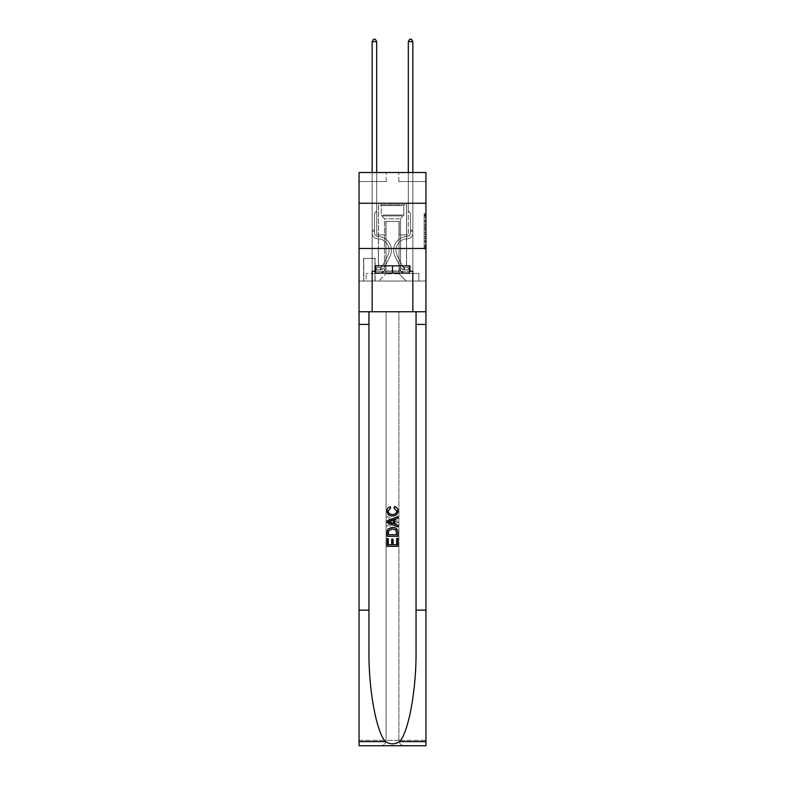<?xml version="1.0" encoding="UTF-8"?>
<svg xmlns="http://www.w3.org/2000/svg" width="785" height="785" viewBox="0 0 785 785"><rect width="100%" height="100%" fill="white"/><g stroke="black" fill="none" stroke-linecap="round" stroke-linejoin="round"><path stroke-width="0.59" stroke-dasharray="3.92 2.94" d="M424.145 224.373L424.145 230.044L425.951 230.044L425.951 247.265L425.951 215.316L425.951 230.044L424.145 230.044L424.145 214.786L424.145 249.041L424.145 213.54L424.145 246.559L425.951 246.559L424.145 246.559L425.951 246.559L424.145 246.559L424.145 240.877L424.145 249.041L425.951 249.041L425.951 213.54L425.951 246.47L425.951 232.537L424.145 232.537L425.951 232.537L425.951 240.877L425.951 216.022L424.145 216.022L425.951 216.022L425.951 249.041L425.951 215.316L425.951 249.041L424.145 249.041L424.145 213.54L425.951 213.54L425.951 215.316L425.951 213.54L425.951 215.316L425.951 213.54L425.951 214.786L425.951 213.54L424.145 213.54L424.145 216.022L425.951 216.022L424.145 216.022L424.145 224.373L425.951 224.373M406.601 203.266L406.601 248.472L378.399 248.472L406.601 248.472L378.399 248.472L406.601 248.472L406.601 265.83L378.399 265.83L406.601 265.83L378.399 265.83L406.601 265.83L406.601 248.472L378.399 248.472L378.399 265.83L378.399 248.472L406.601 248.472L378.399 248.472L406.601 248.472L406.601 203.266L378.399 203.266L378.399 248.472L378.399 203.266L406.601 203.266M375.142 258.412L363.563 258.412L375.142 258.412L375.142 281.02L363.563 281.02L375.142 281.02M363.563 258.412L363.563 281.02M425.951 227.915L425.951 226.139L425.951 227.915L424.145 227.915L424.145 220.771L424.145 241.809L424.145 236.53L425.951 236.53L424.145 236.53L424.145 249.041L425.951 249.041L424.145 249.041L425.951 249.041L424.145 249.041L424.145 213.54L425.951 213.54L424.145 213.54L425.951 213.54L424.145 213.54L424.145 227.915L425.951 227.915M425.951 610.131L416.05 610.131L416.05 311.763L425.951 311.763L425.951 248.472L425.951 281.02L359.049 281.02L425.951 281.02L425.951 172.523L398.829 172.523L425.951 172.523L425.951 181.561L425.951 172.523L359.049 172.523L386.171 172.523L359.049 172.523L359.049 181.561L386.171 181.561L359.049 181.561L359.049 172.523L359.049 203.266L425.951 203.266L359.049 203.266L359.049 248.472L425.951 248.472L359.049 248.472L359.049 281.02L359.049 248.472L425.951 248.472L359.049 248.472L359.049 745.75L425.951 745.75L359.049 745.75L359.049 740.324L425.951 740.324L425.951 248.472L359.049 248.472L425.951 248.472L359.049 248.472L359.049 311.763L359.049 248.472M372.159 181.561L372.159 273.425L378.753 273.425A7.232 7.232 0 0 0 385.994 266.193L385.994 221.341L385.994 273.788L385.994 221.341L385.994 273.788L385.994 221.341L399.006 221.341L399.006 266.193A7.232 7.232 0 0 0 406.247 273.425L412.841 273.425L412.841 181.561L412.841 273.425L412.841 181.561L412.841 273.425L412.841 181.561L412.841 273.425L412.841 181.561L412.841 273.425L412.841 181.561L412.841 273.425L412.841 181.561L412.841 273.425L412.841 181.561L412.841 273.425L412.841 181.561L412.841 273.425L418.905 273.425L406.247 273.425L412.841 273.425L406.247 273.425L412.841 273.425L406.247 273.425L412.841 273.425L406.247 273.425L412.841 273.425L406.247 273.425L412.841 273.425L406.247 273.425L412.841 273.425L406.247 273.425L412.841 273.425L412.841 181.561L408.318 181.561L412.841 181.561L408.318 181.561L412.841 181.561L408.318 181.561L412.841 181.561L408.318 181.561L412.841 181.561L408.318 181.561L412.841 181.561L408.318 181.561L412.841 181.561L408.318 181.561L412.841 181.561L408.318 181.561L412.841 181.561L408.318 181.561L412.841 181.561L412.841 273.425L406.247 273.425A7.232 7.232 0 0 1 399.006 266.193A7.232 7.232 0 0 0 406.247 273.425A7.232 7.232 0 0 1 399.006 266.193A7.232 7.232 0 0 0 406.247 273.425A7.232 7.232 0 0 1 399.006 266.193A7.232 7.232 0 0 0 406.247 273.425A7.232 7.232 0 0 1 399.006 266.193A7.232 7.232 0 0 0 406.247 273.425A7.232 7.232 0 0 1 399.006 266.193A7.232 7.232 0 0 0 406.247 273.425A7.232 7.232 0 0 1 399.006 266.193A7.232 7.232 0 0 0 406.247 273.425A7.232 7.232 0 0 1 399.006 266.193A7.232 7.232 0 0 0 406.247 273.425A7.232 7.232 0 0 1 399.006 266.193L399.006 221.341L399.006 273.788L385.994 273.788L399.006 273.788L406.247 281.02L418.905 281.02L378.753 281.02L406.247 281.02L399.006 273.788L406.247 281.02L399.006 273.788L399.006 221.341L399.006 273.788L399.006 221.341L385.808 221.341L385.808 234.911L376.682 234.911L376.682 181.561L372.159 181.561L372.159 273.425L378.753 273.425A7.232 7.232 0 0 0 385.994 266.193L385.994 221.341L385.808 234.911L376.682 234.911L376.682 181.561L372.159 181.561L372.159 273.425L378.753 273.425L366.095 273.425L378.753 273.425L372.159 273.425L372.159 181.561L372.159 273.425L372.159 181.561L372.159 273.425L372.159 181.561L372.159 273.425L372.159 181.561L372.159 273.425L372.159 181.561L372.159 273.425L372.159 181.561L372.159 273.425L372.159 181.561L376.682 181.561L372.159 181.561L376.682 181.561L372.159 181.561L376.682 181.561L372.159 181.561L376.682 181.561L372.159 181.561L376.682 181.561L372.159 181.561L376.682 181.561L372.159 181.561L376.682 181.561L372.159 181.561L376.682 181.561L372.159 181.561L372.159 273.425L372.159 181.561M385.994 266.193L385.994 221.341L385.808 234.911L376.682 234.911L376.682 181.561L376.682 234.911L376.682 181.561L376.682 234.911L376.682 181.561L376.682 234.911L376.682 181.561L376.682 234.911L376.682 181.561L376.682 234.911L376.682 181.561L376.682 234.911L376.682 181.561L376.682 234.911L376.682 181.561L376.682 234.911L385.808 234.911L376.682 234.911L385.808 234.911L376.682 234.911L385.808 234.911L376.682 234.911L385.808 234.911L376.682 234.911L385.808 234.911L376.682 234.911L385.808 234.911L376.682 234.911L385.808 234.911L376.682 234.911L385.808 234.911L385.994 221.341L385.994 266.193A7.232 7.232 0 0 1 378.753 273.425A7.232 7.232 0 0 0 385.994 266.193A7.232 7.232 0 0 1 378.753 273.425A7.232 7.232 0 0 0 385.994 266.193A7.232 7.232 0 0 1 378.753 273.425A7.232 7.232 0 0 0 385.994 266.193A7.232 7.232 0 0 1 378.753 273.425A7.232 7.232 0 0 0 385.994 266.193A7.232 7.232 0 0 1 378.753 273.425A7.232 7.232 0 0 0 385.994 266.193A7.232 7.232 0 0 1 378.753 273.425A7.232 7.232 0 0 0 385.994 266.193A7.232 7.232 0 0 1 378.753 273.425A7.232 7.232 0 0 0 385.994 266.193M425.951 181.561L398.829 181.561L425.951 181.561M363.749 281.02L374.955 281.02L363.749 281.02L363.749 258.412L374.955 258.412L374.955 281.02L374.955 258.412L363.749 258.412L363.749 281.02M366.095 281.02L378.753 281.02L385.994 273.788L378.753 281.02L385.994 273.788L378.753 281.02L366.095 281.02L366.095 273.425L366.095 281.02M399.192 221.341L399.192 234.911L399.192 221.341M398.829 181.561L398.829 172.523L398.829 181.561M386.171 181.561L386.171 172.523L386.171 181.561M418.905 273.425L418.905 281.02L418.905 273.425M408.318 181.561L408.318 234.911L399.192 234.911L408.318 234.911L399.192 234.911L408.318 234.911L399.192 234.911L408.318 234.911L399.192 234.911L408.318 234.911L399.192 234.911L408.318 234.911L399.192 234.911L408.318 234.911L399.192 234.911L408.318 234.911L399.192 234.911L408.318 234.911L399.192 234.911L408.318 234.911L408.318 181.561M425.951 203.266L359.049 203.266M424.145 230.044L425.951 230.044L424.145 230.044M424.145 214.786L424.145 213.54L424.145 214.786L425.951 214.786L424.145 214.786M424.145 241.721L424.145 234.313L424.145 241.721L425.951 241.721L424.145 241.721M424.145 234.313L424.145 232.537L425.951 232.537L424.145 232.537L424.145 234.313L425.951 234.313L424.145 234.313M424.145 220.771L424.145 216.022L424.145 220.771L425.951 220.771L424.145 220.771M424.145 213.54L425.951 213.54L424.145 213.54L424.145 215.316L424.145 213.54L425.951 213.54M424.145 249.041L425.951 249.041L424.145 249.041L424.145 247.265L424.145 249.041M372.159 172.523L372.159 233.106A5.691 5.691 143.6 0 0 377.762 238.797A5.691 5.691 143.6 0 1 372.159 233.106A5.691 5.691 143.6 0 0 377.762 238.797A5.691 5.691 143.6 0 1 372.159 233.106A5.691 5.691 143.6 0 0 377.762 238.797A5.691 5.691 143.6 0 1 372.159 233.106A5.691 5.691 143.6 0 0 377.762 238.797A5.691 5.691 143.6 0 1 372.159 233.106A5.691 5.691 143.6 0 0 377.762 238.797A5.691 5.691 143.6 0 1 372.159 233.106A5.691 5.691 143.6 0 0 377.762 238.797A5.691 5.691 143.6 0 1 372.159 233.106A5.691 5.691 143.6 0 0 377.762 238.797A5.691 5.691 143.6 0 1 372.159 233.106A5.691 5.691 143.6 0 0 377.762 238.797A5.691 5.691 143.6 0 1 372.159 233.106A5.691 5.691 143.6 0 0 377.762 238.797A5.691 5.691 143.6 0 1 372.159 233.106A5.691 5.691 -36.4 0 0 377.762 238.797A11.481 11.481 -36.4 0 1 387.839 255.439A11.481 11.481 -36.4 0 0 377.762 238.797A11.481 11.481 -36.4 0 1 387.839 255.439A11.481 11.481 -36.4 0 0 377.762 238.797A11.481 11.481 -36.4 0 1 387.839 255.439A11.481 11.481 -36.4 0 0 377.762 238.797A11.481 11.481 -36.4 0 1 387.839 255.439A11.481 11.481 -36.4 0 0 377.762 238.797A11.481 11.481 -36.4 0 1 387.839 255.439A11.481 11.481 -36.4 0 0 377.762 238.797A11.481 11.481 -36.4 0 1 387.839 255.439A11.481 11.481 -36.4 0 0 377.762 238.797A11.481 11.481 -36.4 0 1 387.839 255.439A11.481 11.481 -36.4 0 0 377.762 238.797A11.481 11.481 -36.4 0 1 387.839 255.439A11.481 11.481 -36.4 0 0 377.762 238.797A11.481 11.481 -36.4 0 1 387.839 255.439A11.481 11.481 -36.4 0 0 377.762 238.797A11.481 11.481 143.6 0 1 387.839 255.439L382.472 266.115L387.839 255.439A11.481 11.481 -36.4 0 0 377.762 238.797A11.481 11.481 143.6 0 1 387.839 255.439L382.472 266.115L387.839 255.439A11.481 11.481 -36.4 0 0 377.762 238.797A11.481 11.481 143.6 0 1 387.839 255.439L382.472 266.115L387.839 255.439A11.481 11.481 -36.4 0 0 377.762 238.797A11.481 11.481 143.6 0 1 387.839 255.439L382.472 266.115L387.839 255.439A11.481 11.481 -36.4 0 0 377.762 238.797A11.481 11.481 143.6 0 1 387.839 255.439L382.472 266.115L387.839 255.439A11.481 11.481 -36.4 0 0 377.762 238.797A11.481 11.481 143.6 0 1 387.839 255.439L382.472 266.115A2.443 2.443 143.6 0 1 381.745 266.978C380.372 267.607 380.372 267.607 381.745 266.978C380.372 267.607 380.372 267.607 381.745 266.978A2.443 2.443 -36.4 0 0 382.472 266.115L387.839 255.439L382.472 266.115A2.443 2.443 -36.4 0 1 380.382 267.459A2.443 2.443 -36.4 0 0 382.472 266.115A2.443 2.443 143.6 0 1 381.745 266.978C380.372 267.607 380.372 267.607 381.745 266.978C380.372 267.607 380.372 267.607 381.745 266.978A2.443 2.443 -36.4 0 0 382.472 266.115L387.839 255.439A11.481 11.481 -36.4 0 0 377.762 238.797A11.481 11.481 143.6 0 1 387.839 255.439L382.472 266.115A2.443 2.443 -36.4 0 1 380.382 267.459A2.443 2.443 -36.4 0 0 382.472 266.115A2.443 2.443 143.6 0 1 381.745 266.978C380.372 267.607 380.372 267.607 381.745 266.978C380.372 267.607 380.372 267.607 381.745 266.978A2.443 2.443 -36.4 0 0 382.472 266.115L387.839 255.439L382.472 266.115A2.443 2.443 -36.4 0 1 380.382 267.459A2.443 2.443 -36.4 0 0 382.472 266.115A2.443 2.443 143.6 0 1 381.745 266.978C380.372 267.607 380.372 267.607 381.745 266.978C380.372 267.607 380.372 267.607 381.745 266.978A2.443 2.443 -36.4 0 0 382.472 266.115L387.839 255.439L382.472 266.115A2.443 2.443 -36.4 0 1 380.382 267.459A2.443 2.443 -36.4 0 0 382.472 266.115A2.443 2.443 143.6 0 1 381.745 266.978C380.372 267.607 380.372 267.607 381.745 266.978C380.372 267.607 380.372 267.607 381.745 266.978A2.443 2.443 -36.4 0 0 382.472 266.115L387.839 255.439L382.472 266.115A2.443 2.443 -36.4 0 1 380.382 267.459A2.443 2.443 -36.4 0 0 382.472 266.115A2.443 2.443 143.6 0 1 381.745 266.978C380.372 267.607 380.372 267.607 381.745 266.978C380.372 267.607 380.372 267.607 381.745 266.978A2.443 2.443 -36.4 0 0 382.472 266.115L387.839 255.439L382.472 266.115A2.443 2.443 -36.4 0 1 380.382 267.459A2.443 2.443 -36.4 0 0 382.472 266.115A2.443 2.443 143.6 0 1 381.745 266.978C380.372 267.607 380.372 267.607 381.745 266.978C380.372 267.607 380.372 267.607 381.745 266.978A2.443 2.443 -36.4 0 0 382.472 266.115L387.839 255.439L382.472 266.115A2.443 2.443 -36.4 0 1 380.382 267.459A2.443 2.443 -36.4 0 0 382.472 266.115A2.443 2.443 143.6 0 1 381.745 266.978C380.372 267.607 380.372 267.607 381.745 266.978C380.372 267.607 380.372 267.607 381.745 266.978A2.443 2.443 -36.4 0 0 382.472 266.115L387.839 255.439L382.472 266.115A2.443 2.443 -36.4 0 1 380.382 267.459A2.443 2.443 -36.4 0 0 382.472 266.115A2.443 2.443 150.2 0 1 381.745 266.978A2.443 2.443 -29.8 0 0 382.472 266.115L387.839 255.439L382.472 266.115A2.443 2.443 -29.8 0 1 380.382 267.459L376.771 267.459L376.771 269.804L376.771 267.459L380.382 267.459L380.382 269.804L376.771 269.804L380.382 269.804L380.382 267.459L376.771 267.459L376.771 269.804L376.771 267.459L380.382 267.459L380.382 269.804L376.771 269.804L380.382 269.804L380.382 267.459L376.771 267.459L376.771 269.804L376.771 267.459L380.382 267.459L380.382 269.804L376.771 269.804L380.382 269.804L380.382 267.459L376.771 267.459L376.771 269.804L376.771 267.459L380.382 267.459L380.382 269.804L376.771 269.804L380.382 269.804L380.382 267.459L376.771 267.459L376.771 269.804L376.771 267.459L380.382 267.459L380.382 269.804L376.771 269.804L380.382 269.804L380.382 267.459L376.771 267.459L376.771 269.804L376.771 267.459L380.382 267.459L380.382 269.804L376.771 269.804L380.382 269.804L380.382 267.459L376.771 267.459L376.771 269.804L376.771 267.459L380.382 267.459L380.382 269.804L376.771 269.804L380.382 269.804L380.382 267.459L376.771 267.459L376.771 269.804L376.771 267.459L380.382 267.459L380.382 269.804L376.771 269.804L380.382 269.804L380.382 267.459L376.771 267.459L380.382 267.459L380.382 269.804L380.382 267.459A2.443 2.443 -29.8 0 0 382.472 266.115L387.839 255.439A11.481 11.481 -29.8 0 0 377.762 238.797A5.691 5.691 143.6 0 1 372.159 233.106L372.159 41.605L376.682 41.605L376.682 211.037L375.662 212.058A3.925 3.925 -29.8 0 0 374.504 214.835A3.925 3.925 150.2 0 1 375.662 212.058L376.682 211.037L376.682 41.605L372.159 41.605L376.682 41.605L375.318 39.25L373.513 39.25L375.318 39.25L373.513 39.25L372.159 41.605L376.682 41.605L375.318 39.25L373.513 39.25L372.159 41.605L376.682 41.605L376.682 211.037L375.662 212.058A3.925 3.925 -36.4 0 0 374.504 214.835A3.925 3.925 143.6 0 1 375.662 212.058L376.682 211.037L376.682 41.605L372.159 41.605L376.682 41.605L375.318 39.25L373.513 39.25L375.318 39.25L373.513 39.25L372.159 41.605L376.682 41.605L375.318 39.25L373.513 39.25L372.159 41.605L376.682 41.605L376.682 211.037L375.662 212.058A3.925 3.925 -36.4 0 0 374.504 214.835A3.925 3.925 143.6 0 1 375.662 212.058L376.682 211.037L376.682 41.605L372.159 41.605L376.682 41.605L375.318 39.25L373.513 39.25L375.318 39.25L373.513 39.25L372.159 41.605L376.682 41.605L375.318 39.25L373.513 39.25L372.159 41.605L372.159 233.106A5.691 5.691 -29.8 0 0 377.762 238.797A5.691 5.691 150.2 0 1 372.159 233.106L372.159 41.605L372.159 233.106A5.691 5.691 -36.4 0 0 377.762 238.797A5.691 5.691 150.2 0 1 372.159 233.106L372.159 41.605L372.159 233.106A5.691 5.691 -36.4 0 0 377.762 238.797A5.691 5.691 150.2 0 1 372.159 233.106L372.159 41.605L376.682 41.605L376.682 211.037L375.662 212.058A3.925 3.925 -36.4 0 0 374.504 214.835A3.925 3.925 143.6 0 1 375.662 212.058L376.682 211.037L376.682 41.605L375.318 39.25L373.513 39.25L372.159 41.605L372.159 233.106A5.691 5.691 -36.4 0 0 377.762 238.797A11.481 11.481 150.2 0 1 387.839 255.439A11.481 11.481 -29.8 0 0 377.762 238.797A5.691 5.691 143.6 0 1 372.159 233.106L372.159 41.605L373.513 39.25L375.318 39.25L376.682 41.605L376.682 211.037L375.662 212.058A3.925 3.925 -36.4 0 0 374.504 214.835A3.925 3.925 143.6 0 1 375.662 212.058L376.682 211.037L376.682 41.605L372.159 41.605L372.159 233.106A5.691 5.691 -36.4 0 0 377.762 238.797A5.691 5.691 143.6 0 1 372.159 233.106L372.159 41.605L373.513 39.25L372.159 41.605L376.682 41.605L375.318 39.25L376.682 41.605L376.682 211.037L375.662 212.058A3.925 3.925 -36.4 0 0 374.504 214.835A3.925 3.925 143.6 0 1 375.662 212.058L376.682 211.037L376.682 41.605L375.318 39.25L373.513 39.25L372.159 41.605L372.159 233.106A5.691 5.691 -36.4 0 0 377.762 238.797A5.691 5.691 143.6 0 1 372.159 233.106L372.159 41.605L373.513 39.25L375.318 39.25L376.682 41.605L376.682 211.037L375.662 212.058A3.925 3.925 -36.4 0 0 374.504 214.835A3.925 3.925 143.6 0 1 375.662 212.058L376.682 211.037L376.682 41.605L372.159 41.605L372.159 233.106A5.691 5.691 -36.4 0 0 377.762 238.797A11.481 11.481 143.6 0 1 387.839 255.439A11.481 11.481 -29.8 0 0 377.762 238.797A5.691 5.691 143.6 0 1 372.159 233.106L372.159 41.605L373.513 39.25L372.159 41.605L376.682 41.605L375.318 39.25L376.682 41.605L376.682 211.037L375.662 212.058A3.925 3.925 -36.4 0 0 374.504 214.835A3.925 3.925 143.6 0 1 375.662 212.058L376.682 211.037L376.682 41.605L375.318 39.25L373.513 39.25L372.159 41.605L372.159 233.106A5.691 5.691 -36.4 0 0 377.762 238.797A5.691 5.691 143.6 0 1 372.159 233.106L372.159 41.605L373.513 39.25L372.159 41.605M374.504 230.201L374.504 233.106A3.346 3.346 143.6 0 0 377.801 236.452A3.346 3.346 143.6 0 1 374.504 233.106A3.346 3.346 143.6 0 0 377.801 236.452A3.346 3.346 143.6 0 1 374.504 233.106A3.346 3.346 143.6 0 0 377.801 236.452A3.346 3.346 143.6 0 1 374.504 233.106A3.346 3.346 143.6 0 0 377.801 236.452A3.346 3.346 143.6 0 1 374.504 233.106A3.346 3.346 143.6 0 0 377.801 236.452A3.346 3.346 143.6 0 1 374.504 233.106A3.346 3.346 143.6 0 0 377.801 236.452A3.346 3.346 143.6 0 1 374.504 233.106A3.346 3.346 143.6 0 0 377.801 236.452A3.346 3.346 143.6 0 1 374.504 233.106A3.346 3.346 -36.4 0 0 377.801 236.452A13.836 13.836 -36.4 0 1 389.939 256.489A13.836 13.836 -36.4 0 0 377.801 236.452A13.836 13.836 -36.4 0 1 389.939 256.489A13.836 13.836 -36.4 0 0 377.801 236.452A3.346 3.346 143.6 0 1 374.504 233.106A3.346 3.346 -36.4 0 0 377.801 236.452A13.836 13.836 -36.4 0 1 389.939 256.489A13.836 13.836 -36.4 0 0 377.801 236.452A3.346 3.346 143.6 0 1 374.504 233.106A3.346 3.346 -36.4 0 0 377.801 236.452A13.836 13.836 -36.4 0 1 389.939 256.489A13.836 13.836 -36.4 0 0 377.801 236.452A13.836 13.836 -36.4 0 1 389.939 256.489A13.836 13.836 -36.4 0 0 377.801 236.452A13.836 13.836 -36.4 0 1 389.939 256.489A13.836 13.836 -36.4 0 0 377.801 236.452A13.836 13.836 -36.4 0 1 389.939 256.489A13.836 13.836 -36.4 0 0 377.801 236.452A13.836 13.836 -36.4 0 1 389.939 256.489A13.836 13.836 -36.4 0 0 377.801 236.452A13.836 13.836 -36.4 0 1 389.939 256.489A13.836 13.836 -36.4 0 0 377.801 236.452A13.836 13.836 143.6 0 1 389.939 256.489L384.572 267.165L389.939 256.489A13.836 13.836 -36.4 0 0 377.801 236.452A13.836 13.836 143.6 0 1 389.939 256.489L384.572 267.165L389.939 256.489A13.836 13.836 -36.4 0 0 377.801 236.452A13.836 13.836 143.6 0 1 389.939 256.489L384.572 267.165L389.939 256.489A13.836 13.836 -36.4 0 0 377.801 236.452A13.836 13.836 143.6 0 1 389.939 256.489L384.572 267.165L389.939 256.489A13.836 13.836 -36.4 0 0 377.801 236.452A13.836 13.836 143.6 0 1 389.939 256.489L384.572 267.165L389.939 256.489A13.836 13.836 -36.4 0 0 377.801 236.452A13.836 13.836 143.6 0 1 389.939 256.489L384.572 267.165A4.788 4.788 143.6 0 1 381.745 269.589C380.352 269.883 380.352 269.883 381.745 269.589C380.352 269.883 380.352 269.883 381.745 269.589A4.788 4.788 -36.4 0 0 384.572 267.165L389.939 256.489L384.572 267.165A4.788 4.788 -36.4 0 1 380.382 269.804A4.788 4.788 -36.4 0 0 384.572 267.165A4.788 4.788 143.6 0 1 381.745 269.589C380.352 269.883 380.352 269.883 381.745 269.589C380.352 269.883 380.352 269.883 381.745 269.589A4.788 4.788 -36.4 0 0 384.572 267.165L389.939 256.489A13.836 13.836 -36.4 0 0 377.801 236.452A13.836 13.836 143.6 0 1 389.939 256.489L384.572 267.165A4.788 4.788 -36.4 0 1 380.382 269.804A4.788 4.788 -36.4 0 0 384.572 267.165A4.788 4.788 143.6 0 1 381.745 269.589C380.352 269.883 380.352 269.883 381.745 269.589C380.352 269.883 380.352 269.883 381.745 269.589A4.788 4.788 -36.4 0 0 384.572 267.165L389.939 256.489L384.572 267.165A4.788 4.788 -36.4 0 1 380.382 269.804A4.788 4.788 -36.4 0 0 384.572 267.165A4.788 4.788 143.6 0 1 381.745 269.589C380.352 269.883 380.352 269.883 381.745 269.589C380.352 269.883 380.352 269.883 381.745 269.589A4.788 4.788 -36.4 0 0 384.572 267.165L389.939 256.489L384.572 267.165A4.788 4.788 -36.4 0 1 380.382 269.804A4.788 4.788 -36.4 0 0 384.572 267.165A4.788 4.788 143.6 0 1 381.745 269.589C380.352 269.883 380.352 269.883 381.745 269.589C380.352 269.883 380.352 269.883 381.745 269.589A4.788 4.788 -36.4 0 0 384.572 267.165L389.939 256.489A13.836 13.836 -29.8 0 0 377.801 236.452A13.836 13.836 143.6 0 1 389.939 256.489L384.572 267.165A4.788 4.788 -36.4 0 1 380.382 269.804A4.788 4.788 -36.4 0 0 384.572 267.165A4.788 4.788 143.6 0 1 381.745 269.589C380.352 269.883 380.352 269.883 381.745 269.589C380.352 269.883 380.352 269.883 381.745 269.589A4.788 4.788 -36.4 0 0 384.572 267.165L389.939 256.489L384.572 267.165A4.788 4.788 -36.4 0 1 380.382 269.804A4.788 4.788 -36.4 0 0 384.572 267.165A4.788 4.788 143.6 0 1 381.745 269.589C380.352 269.883 380.352 269.883 381.745 269.589C380.352 269.883 380.352 269.883 381.745 269.589A4.788 4.788 -36.4 0 0 384.572 267.165L389.939 256.489L384.572 267.165A4.788 4.788 -36.4 0 1 380.382 269.804A4.788 4.788 -36.4 0 0 384.572 267.165A4.788 4.788 143.6 0 1 381.745 269.589C380.352 269.883 380.352 269.883 381.745 269.589C380.352 269.883 380.352 269.883 381.745 269.589A4.788 4.788 -36.4 0 0 384.572 267.165L389.939 256.489L384.572 267.165A4.788 4.788 -36.4 0 1 380.382 269.804A4.788 4.788 -36.4 0 0 384.572 267.165A4.788 4.788 150.2 0 1 381.745 269.589C380.352 269.883 380.352 269.883 381.745 269.589C380.352 269.883 380.352 269.883 381.745 269.589A4.788 4.788 -29.8 0 0 384.572 267.165L389.939 256.489L384.572 267.165A4.788 4.788 -29.8 0 1 380.382 269.804L376.771 269.804L380.382 269.804A4.788 4.788 -29.8 0 0 384.572 267.165L389.939 256.489A13.836 13.836 -29.8 0 0 377.801 236.452A3.346 3.346 143.6 0 1 374.504 233.106L374.504 230.201L372.159 230.201L374.504 230.201L374.504 233.106L374.504 214.835A3.925 3.925 143.6 0 1 375.662 212.058A3.925 3.925 -36.4 0 0 374.504 214.835L374.504 233.106L374.504 230.201L372.159 230.201L374.504 230.201L374.504 233.106A3.346 3.346 -29.8 0 0 377.801 236.452A3.346 3.346 150.2 0 1 374.504 233.106L374.504 214.835L374.504 233.106A3.346 3.346 -36.4 0 0 377.801 236.452A3.346 3.346 150.2 0 1 374.504 233.106L374.504 214.835L374.504 233.106L374.504 230.201L372.159 230.201L374.504 230.201L374.504 233.106A3.346 3.346 -36.4 0 0 377.801 236.452A3.346 3.346 150.2 0 1 374.504 233.106L374.504 214.835L374.504 233.106A3.346 3.346 -36.4 0 0 377.801 236.452A13.836 13.836 150.2 0 1 389.939 256.489A13.836 13.836 -29.8 0 0 377.801 236.452A3.346 3.346 143.6 0 1 374.504 233.106L374.504 214.835L374.504 233.106L374.504 230.201L372.159 230.201L374.504 230.201L374.504 233.106A3.346 3.346 -36.4 0 0 377.801 236.452A3.346 3.346 143.6 0 1 374.504 233.106L374.504 214.835L374.504 233.106A3.346 3.346 -36.4 0 0 377.801 236.452A3.346 3.346 143.6 0 1 374.504 233.106L374.504 214.835L374.504 233.106L374.504 230.201L372.159 230.201M408.318 172.523L408.318 41.605L412.841 41.605L411.487 39.25L412.841 41.605L412.841 233.106A5.691 5.691 -143.6 0 1 407.238 238.797A5.691 5.691 -143.6 0 0 412.841 233.106A5.691 5.691 -143.6 0 1 407.238 238.797A5.691 5.691 -143.6 0 0 412.841 233.106A5.691 5.691 -143.6 0 1 407.238 238.797A5.691 5.691 -143.6 0 0 412.841 233.106A5.691 5.691 -143.6 0 1 407.238 238.797A5.691 5.691 -143.6 0 0 412.841 233.106A5.691 5.691 -143.6 0 1 407.238 238.797A5.691 5.691 -143.6 0 0 412.841 233.106A5.691 5.691 -143.6 0 1 407.238 238.797A5.691 5.691 -143.6 0 0 412.841 233.106A5.691 5.691 -143.6 0 1 407.238 238.797A5.691 5.691 -143.6 0 0 412.841 233.106A5.691 5.691 -143.6 0 1 407.238 238.797A5.691 5.691 -143.6 0 0 412.841 233.106A5.691 5.691 -143.6 0 1 407.238 238.797A5.691 5.691 -143.6 0 0 412.841 233.106A5.691 5.691 36.4 0 1 407.238 238.797A11.481 11.481 36.4 0 0 397.161 255.439A11.481 11.481 36.4 0 1 407.238 238.797A11.481 11.481 36.4 0 0 397.161 255.439A11.481 11.481 36.4 0 1 407.238 238.797A11.481 11.481 36.4 0 0 397.161 255.439A11.481 11.481 36.4 0 1 407.238 238.797A11.481 11.481 36.4 0 0 397.161 255.439A11.481 11.481 36.4 0 1 407.238 238.797A11.481 11.481 36.4 0 0 397.161 255.439A11.481 11.481 36.4 0 1 407.238 238.797A11.481 11.481 36.4 0 0 397.161 255.439A11.481 11.481 36.4 0 1 407.238 238.797A11.481 11.481 36.4 0 0 397.161 255.439A11.481 11.481 36.4 0 1 407.238 238.797A11.481 11.481 36.4 0 0 397.161 255.439A11.481 11.481 36.4 0 1 407.238 238.797A11.481 11.481 36.4 0 0 397.161 255.439A11.481 11.481 36.4 0 1 407.238 238.797A11.481 11.481 -143.6 0 0 397.161 255.439L402.528 266.115L397.161 255.439A11.481 11.481 36.4 0 1 407.238 238.797A11.481 11.481 -143.6 0 0 397.161 255.439L402.528 266.115L397.161 255.439A11.481 11.481 36.4 0 1 407.238 238.797A11.481 11.481 -143.6 0 0 397.161 255.439L402.528 266.115L397.161 255.439A11.481 11.481 36.4 0 1 407.238 238.797A11.481 11.481 -143.6 0 0 397.161 255.439L402.528 266.115L397.161 255.439A11.481 11.481 36.4 0 1 407.238 238.797A11.481 11.481 -143.6 0 0 397.161 255.439L402.528 266.115L397.161 255.439A11.481 11.481 36.4 0 1 407.238 238.797A11.481 11.481 -143.6 0 0 397.161 255.439L402.528 266.115A2.443 2.443 -143.6 0 0 403.254 266.978C404.628 267.607 404.628 267.607 403.254 266.978C404.628 267.607 404.628 267.607 403.254 266.978A2.443 2.443 36.4 0 1 402.528 266.115L397.161 255.439L402.528 266.115A2.443 2.443 36.4 0 0 404.618 267.459A2.443 2.443 36.4 0 1 402.528 266.115A2.443 2.443 -143.6 0 0 403.254 266.978C404.628 267.607 404.628 267.607 403.254 266.978C404.628 267.607 404.628 267.607 403.254 266.978A2.443 2.443 36.4 0 1 402.528 266.115L397.161 255.439A11.481 11.481 36.4 0 1 407.238 238.797A11.481 11.481 -143.6 0 0 397.161 255.439L402.528 266.115A2.443 2.443 36.4 0 0 404.618 267.459A2.443 2.443 36.4 0 1 402.528 266.115A2.443 2.443 -143.6 0 0 403.254 266.978C404.628 267.607 404.628 267.607 403.254 266.978C404.628 267.607 404.628 267.607 403.254 266.978A2.443 2.443 36.4 0 1 402.528 266.115L397.161 255.439L402.528 266.115A2.443 2.443 36.4 0 0 404.618 267.459A2.443 2.443 36.4 0 1 402.528 266.115A2.443 2.443 -143.6 0 0 403.254 266.978C404.628 267.607 404.628 267.607 403.254 266.978C404.628 267.607 404.628 267.607 403.254 266.978A2.443 2.443 36.4 0 1 402.528 266.115L397.161 255.439L402.528 266.115A2.443 2.443 36.4 0 0 404.618 267.459A2.443 2.443 36.4 0 1 402.528 266.115A2.443 2.443 -143.6 0 0 403.254 266.978C404.628 267.607 404.628 267.607 403.254 266.978C404.628 267.607 404.628 267.607 403.254 266.978A2.443 2.443 36.4 0 1 402.528 266.115L397.161 255.439L402.528 266.115A2.443 2.443 36.4 0 0 404.618 267.459A2.443 2.443 36.4 0 1 402.528 266.115A2.443 2.443 -143.6 0 0 403.254 266.978C404.628 267.607 404.628 267.607 403.254 266.978C404.628 267.607 404.628 267.607 403.254 266.978A2.443 2.443 36.4 0 1 402.528 266.115L397.161 255.439L402.528 266.115A2.443 2.443 36.4 0 0 404.618 267.459A2.443 2.443 36.4 0 1 402.528 266.115A2.443 2.443 -143.6 0 0 403.254 266.978C404.628 267.607 404.628 267.607 403.254 266.978C404.628 267.607 404.628 267.607 403.254 266.978A2.443 2.443 36.4 0 1 402.528 266.115L397.161 255.439L402.528 266.115A2.443 2.443 36.4 0 0 404.618 267.459A2.443 2.443 36.4 0 1 402.528 266.115A2.443 2.443 -143.6 0 0 403.254 266.978C404.628 267.607 404.628 267.607 403.254 266.978C404.628 267.607 404.628 267.607 403.254 266.978A2.443 2.443 36.4 0 1 402.528 266.115L397.161 255.439L402.528 266.115A2.443 2.443 36.4 0 0 404.618 267.459A2.443 2.443 36.4 0 1 402.528 266.115A2.443 2.443 -150.2 0 0 403.254 266.978A2.443 2.443 29.8 0 1 402.528 266.115L397.161 255.439L402.528 266.115A2.443 2.443 29.8 0 0 404.618 267.459L408.229 267.459L408.229 269.804L408.229 267.459L404.618 267.459L404.618 269.804L408.229 269.804L404.618 269.804L404.618 267.459L408.229 267.459L408.229 269.804L408.229 267.459L404.618 267.459L404.618 269.804L408.229 269.804L404.618 269.804L404.618 267.459L408.229 267.459L408.229 269.804L408.229 267.459L404.618 267.459L404.618 269.804L408.229 269.804L404.618 269.804L404.618 267.459L408.229 267.459L408.229 269.804L408.229 267.459L404.618 267.459L404.618 269.804L408.229 269.804L404.618 269.804L404.618 267.459L408.229 267.459L408.229 269.804L408.229 267.459L404.618 267.459L404.618 269.804L408.229 269.804L404.618 269.804L404.618 267.459L408.229 267.459L408.229 269.804L408.229 267.459L404.618 267.459L404.618 269.804L408.229 269.804L404.618 269.804L404.618 267.459L408.229 267.459L408.229 269.804L408.229 267.459L404.618 267.459L404.618 269.804L408.229 269.804L404.618 269.804L404.618 267.459L408.229 267.459L408.229 269.804L408.229 267.459L404.618 267.459L404.618 269.804L408.229 269.804L404.618 269.804L404.618 267.459L408.229 267.459L404.618 267.459L404.618 269.804L404.618 267.459A2.443 2.443 29.8 0 1 402.528 266.115L397.161 255.439A11.481 11.481 29.8 0 1 407.238 238.797A5.691 5.691 -143.6 0 0 412.841 233.106L412.841 41.605L408.318 41.605L408.318 211.037L409.338 212.058A3.925 3.925 29.8 0 1 410.496 214.835A3.925 3.925 -150.2 0 0 409.338 212.058L408.318 211.037L408.318 41.605L412.841 41.605L408.318 41.605L409.682 39.25L411.487 39.25L409.682 39.25L411.487 39.25L412.841 41.605L408.318 41.605L409.682 39.25L411.487 39.25L412.841 41.605L408.318 41.605L408.318 211.037L409.338 212.058A3.925 3.925 36.4 0 1 410.496 214.835A3.925 3.925 -143.6 0 0 409.338 212.058L408.318 211.037L408.318 41.605L412.841 41.605L408.318 41.605L409.682 39.25L411.487 39.25L409.682 39.25L411.487 39.25L412.841 41.605L408.318 41.605L409.682 39.25L411.487 39.25L412.841 41.605L408.318 41.605L408.318 211.037L409.338 212.058A3.925 3.925 36.4 0 1 410.496 214.835A3.925 3.925 -143.6 0 0 409.338 212.058L408.318 211.037L408.318 41.605L412.841 41.605L408.318 41.605L409.682 39.25L411.487 39.25L409.682 39.25L411.487 39.25L412.841 41.605L412.841 233.106A5.691 5.691 29.8 0 1 407.238 238.797A5.691 5.691 -150.2 0 0 412.841 233.106L412.841 41.605L412.841 233.106A5.691 5.691 36.4 0 1 407.238 238.797A5.691 5.691 -150.2 0 0 412.841 233.106L412.841 41.605L412.841 233.106A5.691 5.691 36.4 0 1 407.238 238.797A5.691 5.691 -150.2 0 0 412.841 233.106L412.841 41.605L411.487 39.25L409.682 39.25L408.318 41.605L408.318 211.037L409.338 212.058A3.925 3.925 36.4 0 1 410.496 214.835A3.925 3.925 -143.6 0 0 409.338 212.058L408.318 211.037L408.318 41.605L412.841 41.605L412.841 233.106A5.691 5.691 36.4 0 1 407.238 238.797A11.481 11.481 -150.2 0 0 397.161 255.439A11.481 11.481 29.8 0 1 407.238 238.797A5.691 5.691 -143.6 0 0 412.841 233.106L412.841 41.605L411.487 39.25L412.841 41.605L408.318 41.605L409.682 39.25L408.318 41.605L408.318 211.037L409.338 212.058A3.925 3.925 36.4 0 1 410.496 214.835A3.925 3.925 -143.6 0 0 409.338 212.058L408.318 211.037L408.318 41.605L409.682 39.25L411.487 39.25L412.841 41.605L412.841 233.106A5.691 5.691 36.4 0 1 407.238 238.797A5.691 5.691 -143.6 0 0 412.841 233.106L412.841 41.605L411.487 39.25L409.682 39.25L408.318 41.605L408.318 211.037L409.338 212.058A3.925 3.925 36.4 0 1 410.496 214.835A3.925 3.925 -143.6 0 0 409.338 212.058L408.318 211.037L408.318 41.605L412.841 41.605L412.841 233.106A5.691 5.691 36.4 0 1 407.238 238.797A5.691 5.691 -143.6 0 0 412.841 233.106L412.841 41.605L411.487 39.25L412.841 41.605L408.318 41.605L409.682 39.25L408.318 41.605L408.318 211.037L409.338 212.058A3.925 3.925 36.4 0 1 410.496 214.835A3.925 3.925 -143.6 0 0 409.338 212.058L408.318 211.037L408.318 41.605L409.682 39.25L411.487 39.25L412.841 41.605L412.841 233.106A5.691 5.691 36.4 0 1 407.238 238.797A11.481 11.481 -143.6 0 0 397.161 255.439A11.481 11.481 29.8 0 1 407.238 238.797A5.691 5.691 -143.6 0 0 412.841 233.106L412.841 41.605L411.487 39.25L409.682 39.25L408.318 41.605L408.318 211.037L409.338 212.058A3.925 3.925 36.4 0 1 410.496 214.835A3.925 3.925 -143.6 0 0 409.338 212.058L408.318 211.037L408.318 41.605L412.841 41.605L412.841 233.106A5.691 5.691 36.4 0 1 407.238 238.797A5.691 5.691 -143.6 0 0 412.841 233.106L412.841 172.523M410.496 230.201L410.496 233.106A3.346 3.346 -143.6 0 1 407.199 236.452A3.346 3.346 -143.6 0 0 410.496 233.106A3.346 3.346 -143.6 0 1 407.199 236.452A3.346 3.346 -143.6 0 0 410.496 233.106A3.346 3.346 -143.6 0 1 407.199 236.452A3.346 3.346 -143.6 0 0 410.496 233.106A3.346 3.346 -143.6 0 1 407.199 236.452A3.346 3.346 -143.6 0 0 410.496 233.106A3.346 3.346 -143.6 0 1 407.199 236.452A3.346 3.346 -143.6 0 0 410.496 233.106A3.346 3.346 -143.6 0 1 407.199 236.452A3.346 3.346 -143.6 0 0 410.496 233.106A3.346 3.346 -143.6 0 1 407.199 236.452A3.346 3.346 -143.6 0 0 410.496 233.106A3.346 3.346 36.4 0 1 407.199 236.452A13.836 13.836 36.4 0 0 395.061 256.489A13.836 13.836 36.4 0 1 407.199 236.452A13.836 13.836 36.4 0 0 395.061 256.489A13.836 13.836 36.4 0 1 407.199 236.452A3.346 3.346 -143.6 0 0 410.496 233.106A3.346 3.346 36.4 0 1 407.199 236.452A13.836 13.836 36.4 0 0 395.061 256.489A13.836 13.836 36.4 0 1 407.199 236.452A3.346 3.346 -143.6 0 0 410.496 233.106A3.346 3.346 36.4 0 1 407.199 236.452A13.836 13.836 36.4 0 0 395.061 256.489A13.836 13.836 36.4 0 1 407.199 236.452A13.836 13.836 36.4 0 0 395.061 256.489A13.836 13.836 36.4 0 1 407.199 236.452A13.836 13.836 36.4 0 0 395.061 256.489A13.836 13.836 36.4 0 1 407.199 236.452A13.836 13.836 36.4 0 0 395.061 256.489A13.836 13.836 36.4 0 1 407.199 236.452A13.836 13.836 36.4 0 0 395.061 256.489A13.836 13.836 36.4 0 1 407.199 236.452A13.836 13.836 36.4 0 0 395.061 256.489A13.836 13.836 36.4 0 1 407.199 236.452A13.836 13.836 -143.6 0 0 395.061 256.489L400.428 267.165L395.061 256.489A13.836 13.836 36.4 0 1 407.199 236.452A13.836 13.836 -143.6 0 0 395.061 256.489L400.428 267.165L395.061 256.489A13.836 13.836 36.4 0 1 407.199 236.452A13.836 13.836 -143.6 0 0 395.061 256.489L400.428 267.165L395.061 256.489A13.836 13.836 36.4 0 1 407.199 236.452A13.836 13.836 -143.6 0 0 395.061 256.489L400.428 267.165L395.061 256.489A13.836 13.836 36.4 0 1 407.199 236.452A13.836 13.836 -143.6 0 0 395.061 256.489L400.428 267.165L395.061 256.489A13.836 13.836 36.4 0 1 407.199 236.452A13.836 13.836 -143.6 0 0 395.061 256.489L400.428 267.165A4.788 4.788 -143.6 0 0 403.254 269.589C404.648 269.883 404.648 269.883 403.254 269.589C404.648 269.883 404.648 269.883 403.254 269.589A4.788 4.788 36.4 0 1 400.428 267.165L395.061 256.489L400.428 267.165A4.788 4.788 36.4 0 0 404.618 269.804A4.788 4.788 36.4 0 1 400.428 267.165A4.788 4.788 -143.6 0 0 403.254 269.589C404.648 269.883 404.648 269.883 403.254 269.589C404.648 269.883 404.648 269.883 403.254 269.589A4.788 4.788 36.4 0 1 400.428 267.165L395.061 256.489A13.836 13.836 36.4 0 1 407.199 236.452A13.836 13.836 -143.6 0 0 395.061 256.489L400.428 267.165A4.788 4.788 36.4 0 0 404.618 269.804A4.788 4.788 36.4 0 1 400.428 267.165A4.788 4.788 -143.6 0 0 403.254 269.589C404.648 269.883 404.648 269.883 403.254 269.589C404.648 269.883 404.648 269.883 403.254 269.589A4.788 4.788 36.4 0 1 400.428 267.165L395.061 256.489L400.428 267.165A4.788 4.788 36.4 0 0 404.618 269.804A4.788 4.788 36.4 0 1 400.428 267.165A4.788 4.788 -143.6 0 0 403.254 269.589C404.648 269.883 404.648 269.883 403.254 269.589C404.648 269.883 404.648 269.883 403.254 269.589A4.788 4.788 36.4 0 1 400.428 267.165L395.061 256.489L400.428 267.165A4.788 4.788 36.4 0 0 404.618 269.804A4.788 4.788 36.4 0 1 400.428 267.165A4.788 4.788 -143.6 0 0 403.254 269.589C404.648 269.883 404.648 269.883 403.254 269.589C404.648 269.883 404.648 269.883 403.254 269.589A4.788 4.788 36.4 0 1 400.428 267.165L395.061 256.489A13.836 13.836 29.8 0 1 407.199 236.452A13.836 13.836 -143.6 0 0 395.061 256.489L400.428 267.165A4.788 4.788 36.4 0 0 404.618 269.804A4.788 4.788 36.4 0 1 400.428 267.165A4.788 4.788 -143.6 0 0 403.254 269.589C404.648 269.883 404.648 269.883 403.254 269.589C404.648 269.883 404.648 269.883 403.254 269.589A4.788 4.788 36.4 0 1 400.428 267.165L395.061 256.489L400.428 267.165A4.788 4.788 36.4 0 0 404.618 269.804A4.788 4.788 36.4 0 1 400.428 267.165A4.788 4.788 -143.6 0 0 403.254 269.589C404.648 269.883 404.648 269.883 403.254 269.589C404.648 269.883 404.648 269.883 403.254 269.589A4.788 4.788 36.4 0 1 400.428 267.165L395.061 256.489L400.428 267.165A4.788 4.788 36.4 0 0 404.618 269.804A4.788 4.788 36.4 0 1 400.428 267.165A4.788 4.788 -143.6 0 0 403.254 269.589C404.648 269.883 404.648 269.883 403.254 269.589C404.648 269.883 404.648 269.883 403.254 269.589A4.788 4.788 36.4 0 1 400.428 267.165L395.061 256.489L400.428 267.165A4.788 4.788 36.4 0 0 404.618 269.804A4.788 4.788 36.4 0 1 400.428 267.165A4.788 4.788 -150.2 0 0 403.254 269.589C404.648 269.883 404.648 269.883 403.254 269.589C404.648 269.883 404.648 269.883 403.254 269.589A4.788 4.788 29.8 0 1 400.428 267.165L395.061 256.489L400.428 267.165A4.788 4.788 29.8 0 0 404.618 269.804L408.229 269.804L404.618 269.804A4.788 4.788 29.8 0 1 400.428 267.165L395.061 256.489A13.836 13.836 29.8 0 1 407.199 236.452A3.346 3.346 -143.6 0 0 410.496 233.106L410.496 230.201L412.841 230.201L410.496 230.201L410.496 233.106L410.496 214.835A3.925 3.925 -143.6 0 0 409.338 212.058A3.925 3.925 36.4 0 1 410.496 214.835L410.496 233.106L410.496 230.201L412.841 230.201L410.496 230.201L410.496 233.106A3.346 3.346 29.8 0 1 407.199 236.452A3.346 3.346 -150.2 0 0 410.496 233.106L410.496 214.835L410.496 233.106A3.346 3.346 36.4 0 1 407.199 236.452A3.346 3.346 -150.2 0 0 410.496 233.106L410.496 214.835L410.496 233.106L410.496 230.201L412.841 230.201L410.496 230.201L410.496 233.106A3.346 3.346 36.4 0 1 407.199 236.452A3.346 3.346 -150.2 0 0 410.496 233.106L410.496 214.835L410.496 233.106A3.346 3.346 36.4 0 1 407.199 236.452A13.836 13.836 -150.2 0 0 395.061 256.489A13.836 13.836 29.8 0 1 407.199 236.452A3.346 3.346 -143.6 0 0 410.496 233.106L410.496 214.835L410.496 233.106L410.496 230.201L412.841 230.201L410.496 230.201L410.496 233.106A3.346 3.346 36.4 0 1 407.199 236.452A3.346 3.346 -143.6 0 0 410.496 233.106L410.496 214.835L410.496 233.106A3.346 3.346 36.4 0 1 407.199 236.452A3.346 3.346 -143.6 0 0 410.496 233.106L410.496 214.835L410.496 233.106L410.496 230.201L412.841 230.201M381.932 204.708L404.707 204.708L381.932 204.708M402.283 205.611L381.196 205.611L402.283 205.611M382.324 273.062L404.255 273.062L382.324 273.062M385.533 270.923L400.546 270.923L385.533 270.923M399.467 218.809L384.454 218.809L399.467 218.809M380.362 204.708L406.512 204.708L380.362 204.708M380.362 265.83L406.512 265.83L380.362 265.83M409.407 265.83L409.407 273.062L409.407 265.83L375.593 265.83L409.407 265.83L409.407 273.062L375.593 273.062L409.407 273.062L375.593 273.062L375.593 265.83L375.593 273.062L375.593 265.83L392.5 265.83L392.5 273.062L392.5 265.83L375.593 265.83M375.053 271.257L375.053 265.83L375.053 271.257L372.159 271.257L412.841 271.257L375.053 271.257L375.053 265.83L409.947 265.83L392.5 265.83L392.5 273.062M387.084 546.301L387.084 538.373L388.33 538.373L388.33 544.77L392.088 544.77L392.088 539.069L393.344 539.069L393.344 544.77L396.68 544.77L396.68 538.657L397.926 538.657L397.926 546.301L387.084 546.301L397.926 546.301L397.926 538.657L396.68 538.657L396.68 544.77L393.344 544.77L393.344 539.069L392.088 539.069L392.088 544.77L388.33 544.77L388.33 538.373L387.084 538.373L387.084 546.301M392.559 527.383L396.994 529.08L397.769 530.66L397.926 536.292L387.084 536.292L387.084 532.407C387.27 529.041 389.095 527.373 392.559 527.383C389.095 527.373 387.27 529.041 387.084 532.407L387.084 536.292L397.926 536.292L397.769 530.66L396.994 529.08L392.559 527.383M386.936 510.957C387.054 508.592 388.261 507.12 390.557 506.521L390.91 508.052L388.192 511.094C388.575 513.459 390.037 514.577 392.588 514.45C395.071 514.538 396.484 513.41 396.817 511.055L394.59 508.327L394.914 506.796C396.945 507.424 397.995 508.817 398.073 510.986C397.75 514.244 395.925 515.912 392.588 515.981C389.125 515.971 387.24 514.293 386.936 510.957L386.936 510.957C387.231 514.283 389.115 515.961 392.588 515.981L392.588 515.981C395.915 515.912 397.75 514.244 398.073 510.986L398.073 510.986C398.015 508.837 396.965 507.444 394.914 506.796L394.59 508.327L396.817 511.055C396.494 513.4 395.09 514.528 392.588 514.45L392.588 514.45C390.057 514.587 388.585 513.468 388.192 511.094L390.91 508.052L390.557 506.521C388.251 507.12 387.054 508.602 386.936 510.957M416.05 610.131L416.05 311.763L359.049 311.763L425.951 311.763L359.049 311.763L386.083 311.763L386.083 740.324L359.049 740.324L359.049 311.763L386.083 311.763L386.083 740.324C385.739 743.601 383.924 745.407 380.656 745.75C383.924 745.407 385.739 743.601 386.083 740.324L386.083 311.763L398.917 311.763L386.083 311.763L386.083 740.324C385.739 743.601 383.924 745.407 380.656 745.75L404.344 745.75C401.076 745.407 399.261 743.601 398.917 740.324L386.083 740.324C385.739 743.601 383.924 745.407 380.656 745.75L359.049 745.75L359.049 311.763L425.951 311.763L398.917 311.763L398.917 740.324C399.261 743.601 401.076 745.407 404.344 745.75L425.951 745.75L425.951 740.324L398.917 740.324L398.917 311.763L425.951 311.763L425.951 740.324L425.951 248.472M416.05 311.763L416.05 650.451C416.531 688.985 408.72 732.042 399.496 741.629C394.835 744.602 390.174 744.602 385.504 741.629C376.28 732.042 368.469 688.985 368.95 650.451L368.95 311.763L425.951 311.763M397.926 520.887L397.926 522.614L387.084 526.921L387.084 525.302L390.42 524.066L390.42 519.444L387.084 518.208L387.084 516.579L397.926 520.887L387.084 516.579L387.084 518.208L390.42 519.444L390.42 524.066L387.084 525.302L387.084 526.921L397.926 522.614L397.926 520.887M368.95 311.763L368.95 650.451L368.95 311.763L359.049 311.763M368.95 610.131L359.049 610.131M375.593 271.257L392.5 271.257L392.5 265.83L409.947 265.83L409.947 271.257M412.841 311.763L412.841 271.257L412.841 311.763L412.841 271.257L372.159 271.257L372.159 311.763M394.678 522.496L391.666 523.605L391.666 519.905L396.68 521.75L394.678 522.496L396.68 521.75L391.666 519.905L391.666 523.605L394.678 522.496M388.33 534.762L389.095 529.963L392.588 528.913L396.454 530.768L396.68 534.762L388.33 534.762L396.68 534.762L396.454 530.768L392.588 528.913L389.095 529.963L388.32 534.762L388.546 530.768L392.412 528.913L395.905 529.963M387.074 546.301L397.916 546.301L397.916 538.373L396.67 538.373M392.912 544.77L392.912 539.069L391.656 539.069M388.32 544.77L388.32 538.657L387.074 538.657M387.074 536.292L397.916 536.292L397.916 532.407C397.73 529.041 395.905 527.373 392.441 527.383L388.006 529.08M387.231 530.66L387.074 532.583M394.09 508.052L396.808 511.094C396.425 513.459 394.963 514.577 392.412 514.45C389.929 514.538 388.516 513.41 388.183 511.055L390.41 508.327L390.086 506.796C388.055 507.424 387.005 508.817 386.926 510.986C387.25 514.244 389.075 515.912 392.412 515.981C395.875 515.971 397.76 514.293 398.064 510.957C397.946 508.592 396.739 507.12 394.443 506.521M397.916 526.921L397.916 525.302L394.58 524.066L394.58 519.444L397.916 518.208L397.916 516.579M392.5 265.83L392.5 271.257L409.407 271.257M404.344 745.75C401.076 745.407 399.261 743.601 398.917 740.324C399.261 743.601 401.076 745.407 404.344 745.75M393.334 523.605L388.32 521.75L393.334 519.905M374.504 233.106L374.504 214.835L374.504 233.106A3.346 3.346 143.6 0 0 377.801 236.452A3.346 3.346 143.6 0 1 374.504 233.106A3.346 3.346 143.6 0 0 377.801 236.452A3.346 3.346 143.6 0 1 374.504 233.106M376.682 41.605L375.318 39.25L376.682 41.605L376.682 211.037L375.662 212.058L376.682 211.037L376.682 172.523M410.496 233.106L410.496 214.835L410.496 233.106A3.346 3.346 -143.6 0 1 407.199 236.452A3.346 3.346 -143.6 0 0 410.496 233.106A3.346 3.346 -143.6 0 1 407.199 236.452A3.346 3.346 -143.6 0 0 410.496 233.106M408.318 41.605L409.682 39.25L408.318 41.605L409.682 39.25L411.487 39.25L412.841 41.605M381.745 266.978C380.372 267.607 380.372 267.607 381.745 266.978C380.372 267.607 380.372 267.607 381.745 266.978L381.745 269.589L381.745 266.978M376.771 269.804L376.771 267.459L376.771 269.804M408.318 211.037L409.338 212.058L408.318 211.037M403.254 266.978C404.628 267.607 404.628 267.607 403.254 266.978C404.628 267.607 404.628 267.607 403.254 266.978L403.254 269.589L403.254 266.978M408.229 269.804L408.229 267.459L408.229 269.804M424.145 240.877L425.951 240.877L424.145 240.877M424.145 238.208L425.951 238.208M424.145 221.704L425.951 221.704L424.145 221.704M424.145 215.316L425.951 215.316M424.145 247.265L425.951 247.265M424.145 245.312L425.951 245.312M424.145 217.268L425.951 217.268M424.145 228.278L425.951 228.278L424.145 228.278M424.145 238.306L425.951 238.306L424.145 238.306M424.145 241.809L425.951 241.809L424.145 241.809M424.145 226.139L425.951 226.139L424.145 226.139M374.504 231.29L372.159 231.29L374.504 231.29M410.496 231.29L412.841 231.29L410.496 231.29M382.717 215.031L403.804 215.031L382.717 215.031M401.969 215.934L381.569 215.934L401.969 215.934M368.95 324.421L359.049 324.421M416.05 324.421L425.951 324.421M425.951 741.629L399.496 741.629M385.504 741.629L359.049 741.629M424.145 246.47L425.951 246.47M424.145 246.559L425.951 246.559M424.145 216.022L425.951 216.022M380.656 267.43L380.656 269.795M404.344 267.43L404.344 269.795M381.196 205.611L380.293 204.708L381.196 205.611L381.196 215.031L384.454 218.809L384.454 270.923L380.745 273.062L384.454 270.923L384.454 218.809L381.196 215.031L381.196 205.611M406.512 204.708L406.512 265.83L406.512 204.708M378.488 204.708L378.488 265.83L378.488 204.708M403.804 215.031L403.804 205.611L404.707 204.708L403.804 205.611L403.804 215.031L400.546 218.809L400.546 270.923L404.255 273.062L400.546 270.923L400.546 218.809L403.804 215.031"/><path stroke-width="1.18" d="M425.951 203.266L425.951 172.523L359.049 172.523L359.049 203.266L425.951 203.266L425.951 248.472L359.049 248.472L359.049 203.266M409.407 265.83L409.407 273.062L375.593 273.062L375.593 265.83M392.5 265.83L392.5 273.062M396.67 538.373L396.67 544.77L392.912 544.77L396.67 544.77L396.67 538.373L397.916 538.373L397.916 546.301L387.074 546.301L387.074 538.657L387.074 546.301M391.656 539.069L391.656 544.77L388.32 544.77L391.656 544.77L391.656 539.069L392.912 539.069L392.912 544.77M388.006 529.08L387.231 530.66L388.006 529.08L392.441 527.383C395.905 527.373 397.73 529.041 397.916 532.407L397.916 536.292L387.074 536.292L387.074 532.583L387.074 536.292M394.443 506.521L394.09 508.052L394.443 506.521C396.749 507.12 397.946 508.602 398.064 510.957C397.769 514.283 395.885 515.961 392.412 515.981L392.412 515.981C389.085 515.912 387.25 514.244 386.926 510.986L386.926 510.986C386.985 508.837 388.035 507.444 390.086 506.796L390.41 508.327L388.183 511.055C388.506 513.4 389.909 514.528 392.412 514.45C394.943 514.587 396.415 513.468 396.808 511.094L394.09 508.052M399.496 741.629L425.951 741.629L425.951 745.75L359.049 745.75L359.049 610.131L368.95 610.131L368.95 650.451C368.469 688.985 376.28 732.042 385.504 741.629C390.165 744.602 394.826 744.602 399.496 741.629C408.72 732.042 416.531 688.985 416.05 650.451L416.05 311.763M387.074 520.887L387.074 522.614L397.916 526.921L387.074 522.614L387.074 520.887L397.916 516.579L387.074 520.887M416.05 610.131L425.951 610.131L425.951 248.472M359.049 610.131L359.049 248.472M368.95 311.763L368.95 610.131M425.951 741.629L425.951 610.131M359.049 311.763L372.159 311.763L372.159 271.257L375.593 271.257M409.407 271.257L409.947 271.257L409.947 265.83L375.053 265.83L375.053 271.257M409.947 271.257L412.841 271.257L412.841 311.763L425.951 311.763M372.159 311.763L412.841 311.763M397.916 516.579L397.916 518.208L394.58 519.444L394.58 524.066L397.916 525.302L397.916 526.921M390.322 522.496L393.334 523.605L393.334 519.905L388.32 521.75L390.322 522.496M393.334 519.905L393.334 523.605M387.074 532.583L387.231 530.66M395.905 529.963L396.67 534.762L395.905 529.963L392.412 528.913L388.546 530.768L388.32 534.762L396.67 534.762L388.32 534.762M387.074 538.657L388.32 538.657L388.32 544.77M376.682 172.523L376.682 41.605L372.159 41.605L372.159 172.523M372.159 41.605L373.513 39.25L375.318 39.25L376.682 41.605M412.841 172.523L412.841 41.605L408.318 41.605L408.318 172.523M408.318 41.605L409.682 39.25L411.487 39.25L412.841 41.605M416.05 324.421L425.951 324.421M368.95 324.421L359.049 324.421M359.049 741.629L385.504 741.629"/></g></svg>
